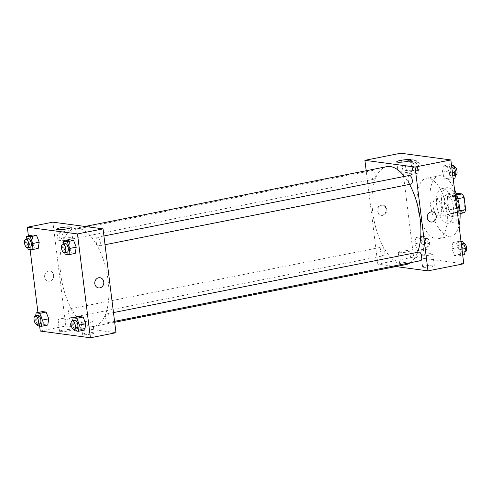 <?xml version="1.0" encoding="UTF-8"?>
<svg xmlns="http://www.w3.org/2000/svg" width="491" height="491" viewBox="0 0 491 491"><rect width="100%" height="100%" fill="white"/><g stroke="black" fill="none" stroke-linecap="round" stroke-linejoin="round"><path stroke-width="0.37" stroke-dasharray="2.46 1.84" d="M433.179 206.926A8.801 4.038 -101.2 0 0 439.071 216.12A8.801 4.038 -101.2 0 0 441.323 206.699A8.801 4.038 -101.2 0 0 435.646 198.855A8.801 4.038 -101.2 0 0 433.179 206.926M456.194 202.366A8.801 4.038 -101.2 0 0 462.086 211.56A8.801 4.038 -101.2 0 0 464.339 202.139A8.801 4.038 -101.2 0 0 458.668 194.289A8.801 4.038 -101.2 0 0 456.194 202.366M464.474 212.695L458.612 211.909A11.361 5.217 -101.2 0 1 456.605 208.387L455.089 196.247A11.361 5.217 -101.2 0 1 456.274 193.159M460.11 213.56L456.802 214.211L450.941 213.425L458.612 211.909M456.605 208.387L448.934 209.909L447.418 197.769L455.089 196.247M448.934 209.909A11.361 5.217 -101.2 0 0 450.941 213.425M456.802 214.211A11.361 5.217 -101.2 0 0 457.986 211.124L459.95 210.737M447.418 197.769A11.361 5.217 -101.2 0 1 448.602 194.681L454.47 195.467A11.361 5.217 -101.2 0 1 456.477 198.984L457.986 211.124M454.138 215.985A11.735 5.389 78.8 0 1 447.258 204.6A11.735 5.389 78.8 0 1 450.425 192.932A11.735 5.389 78.8 0 1 457.986 203.397A11.735 5.389 78.8 0 1 454.985 215.96A11.735 5.389 78.8 0 1 454.138 215.985M451.585 216.488A11.735 5.389 -101.2 0 0 452.426 216.463A11.735 5.389 -101.2 0 0 455.433 203.906A11.735 5.389 -101.2 0 0 447.866 193.442A11.735 5.389 -101.2 0 0 444.576 204.207A11.735 5.389 -101.2 0 0 451.585 216.488M454.47 195.467L456.722 195.019M448.602 194.681L456.071 193.196M456.477 198.984L457.845 198.714M452.303 222.257A17.608 8.077 78.8 0 1 441.98 205.177A17.608 8.077 78.8 0 1 446.724 187.685A17.608 8.077 78.8 0 1 458.072 203.384A17.608 8.077 78.8 0 1 453.567 222.22A17.608 8.077 78.8 0 1 452.303 222.257M447.184 223.27A17.608 8.077 78.8 0 1 436.867 206.195A17.608 8.077 78.8 0 1 441.612 188.697A17.608 8.077 78.8 0 1 452.96 204.397A17.608 8.077 78.8 0 1 448.455 223.239A17.608 8.077 78.8 0 1 447.184 223.27M459.03 225.572A30.81 14.141 78.8 0 1 451.02 236.189A30.81 14.141 78.8 0 1 448.805 236.251A30.81 14.141 78.8 0 1 430.742 206.361A30.81 14.141 78.8 0 1 439.04 175.741A30.81 14.141 78.8 0 1 454.537 189.508M436.014 238.786A30.81 14.141 -101.2 0 0 438.236 238.724A30.81 14.141 -101.2 0 0 446.116 205.754A30.81 14.141 -101.2 0 0 426.256 178.276A30.81 14.141 -101.2 0 0 417.614 206.539A30.81 14.141 -101.2 0 0 436.014 238.786M463.792 263.777L413.631 257.057L400.699 153.223M422.131 244.813L421.131 251.054L417.51 250.57L414.895 243.837L415.895 237.595L419.517 238.08L422.131 244.813L421.131 251.054L417.51 250.57L414.895 243.837L415.895 237.595L419.517 238.08L422.131 244.813L428.526 243.542L427.526 249.79L423.905 249.305L421.29 242.572L422.291 236.324L425.906 236.809L428.526 243.542M451.898 248.796L452.898 242.548L456.52 243.033L459.14 249.766L458.134 256.014L454.519 255.529L451.898 248.796L452.898 242.548L456.52 243.033L459.14 249.766L458.134 256.014L454.519 255.529L451.898 248.796L458.293 247.532L459.294 241.284L461.018 241.517M442.354 172.194L443.361 165.946L446.976 166.431L449.596 173.163L448.596 179.411L444.975 178.927L442.354 172.194L443.361 165.946L446.976 166.431L449.596 173.163L448.596 179.411L444.975 178.927L442.354 172.194L448.749 170.923L449.75 164.675L451.475 164.908M405.351 167.235L406.352 160.987L409.973 161.471L412.593 168.204L411.593 174.452L407.972 173.967L405.351 167.235L406.352 160.987L409.973 161.471L412.593 168.204L411.593 174.452L407.972 173.967L405.351 167.235L411.746 165.97L412.747 159.722L416.368 160.207L418.983 166.94L417.982 173.182L414.361 172.697L411.746 165.97M432.43 211.842L432.43 211.842A5.137 4.505 97.6 0 0 431.116 211.879A5.137 4.505 97.6 0 0 427.231 217.077A5.137 4.505 97.6 0 0 431.067 222.018L431.067 222.018M411.789 170.352A7.359 1.013 -7.1 0 0 403.516 170.862A7.359 1.013 -7.1 0 0 398.072 172.531A7.359 1.013 -7.1 0 0 405.505 172.623A7.359 1.013 -7.1 0 0 412.679 170.715A7.359 1.013 -7.1 0 0 411.789 170.352M382.219 215.254A5.137 4.505 97.6 0 0 386.11 210.062A5.137 4.505 97.6 0 0 382.274 205.121A5.137 4.505 97.6 0 0 377.125 209.614A5.137 4.505 97.6 0 0 380.912 215.297A5.137 4.505 97.6 0 0 382.219 215.254M395.85 266.57L377.831 264.152L413.631 257.057M377.831 264.152L366.194 170.739M382.925 215.353A5.137 4.505 -82.4 0 1 381.611 215.396A5.137 4.505 -82.4 0 1 377.825 209.706A5.137 4.505 -82.4 0 1 382.974 205.213A5.137 4.505 -82.4 0 1 386.816 210.16A5.137 4.505 -82.4 0 1 382.925 215.353M423.352 267.276A5.867 0.804 -7.1 0 0 429.956 266.871A5.867 0.804 -7.1 0 0 434.29 265.539A5.867 0.804 -7.1 0 0 428.367 265.465A5.867 0.804 -7.1 0 0 422.647 266.987A5.867 0.804 -7.1 0 0 423.352 267.276M400.361 264.201A5.867 0.804 -7.1 0 0 406.965 263.79A5.867 0.804 -7.1 0 0 411.305 262.458A5.867 0.804 -7.1 0 0 405.382 262.384A5.867 0.804 -7.1 0 0 399.656 263.913A5.867 0.804 -7.1 0 0 400.361 264.201M421.916 255.743A5.867 0.804 172.9 0 1 421.204 255.455A5.867 0.804 172.9 0 1 426.931 253.927A5.867 0.804 172.9 0 1 432.853 254A5.867 0.804 172.9 0 1 428.514 255.332A5.867 0.804 172.9 0 1 421.916 255.743M398.925 252.662A5.867 0.804 172.9 0 1 398.219 252.374A5.867 0.804 172.9 0 1 403.94 250.846A5.867 0.804 172.9 0 1 409.868 250.926A5.867 0.804 172.9 0 1 405.529 252.251A5.867 0.804 172.9 0 1 398.925 252.662M375.259 175.097A4.401 2.019 -101.2 0 0 372.313 170.5A4.401 2.019 -101.2 0 0 371.19 175.207A4.401 2.019 -101.2 0 0 374.025 179.135A4.401 2.019 -101.2 0 0 375.259 175.097M418.86 252.061A4.401 2.019 -101.2 0 0 417.626 256.099A4.401 2.019 -101.2 0 0 420.572 260.696M380.617 251.14A4.401 2.019 -101.2 0 0 383.563 255.737A4.401 2.019 -101.2 0 0 384.692 251.03A4.401 2.019 -101.2 0 0 381.857 247.102A4.401 2.019 -101.2 0 0 380.617 251.14M409.316 175.453A4.401 2.019 -101.2 0 0 408.082 179.491A4.401 2.019 -101.2 0 0 411.028 184.088M386.742 166.664A49.886 22.893 -101.2 0 0 372.755 212.425A49.886 22.893 -101.2 0 0 406.137 264.526M410.329 262.728A49.886 22.893 -101.2 0 0 417.583 252.313M409.549 184.383A49.886 22.893 -101.2 0 0 404.4 176.429M60.755 274.26A49.886 22.893 -101.2 0 0 94.137 326.362A49.886 22.893 -101.2 0 0 106.891 272.978A49.886 22.893 -101.2 0 0 74.742 228.499A49.886 22.893 -101.2 0 0 60.755 274.26M63.253 236.932A4.401 2.019 78.8 0 1 62.019 240.964A4.401 2.019 78.8 0 1 59.184 237.043A4.401 2.019 78.8 0 1 60.307 232.335A4.401 2.019 78.8 0 1 63.253 236.932M105.62 317.935A4.401 2.019 -101.2 0 0 108.566 322.532A4.401 2.019 -101.2 0 0 109.689 317.818A4.401 2.019 -101.2 0 0 106.854 313.896A4.401 2.019 -101.2 0 0 105.62 317.935M68.617 312.976A4.401 2.019 -101.2 0 0 71.563 317.573A4.401 2.019 -101.2 0 0 72.686 312.859A4.401 2.019 -101.2 0 0 69.851 308.937A4.401 2.019 -101.2 0 0 68.617 312.976M96.076 241.327A4.401 2.019 -101.2 0 0 99.022 245.923A4.401 2.019 -101.2 0 0 100.152 241.216A4.401 2.019 -101.2 0 0 97.316 237.288A4.401 2.019 -101.2 0 0 96.076 241.327M40.25 331.057L65.825 325.987L115.98 332.708M65.825 325.987L52.893 222.153M91.117 334.046A5.867 0.804 -7.1 0 0 94.155 332.947A5.867 0.804 -7.1 0 0 88.233 332.873A5.867 0.804 -7.1 0 0 82.506 334.402A5.867 0.804 -7.1 0 0 83.218 334.69A5.867 0.804 -7.1 0 0 91.117 334.046M62.56 330.222A5.867 0.804 -7.1 0 0 59.521 331.321A5.867 0.804 -7.1 0 0 60.227 331.609A5.867 0.804 -7.1 0 0 66.831 331.198A5.867 0.804 -7.1 0 0 71.17 329.872A5.867 0.804 -7.1 0 0 62.56 330.222M34.591 247.967L38.206 248.452L34.591 247.967L31.97 241.234L34.591 247.967L28.196 249.232M32.971 234.986L31.97 241.234L32.971 234.986M71.594 252.92L75.215 253.405L71.594 252.92L68.973 246.187L71.594 252.92L65.199 254.191M69.98 239.946L68.973 246.187L69.98 239.946M81.138 329.529L84.753 330.013L81.138 329.529L78.517 322.796L81.138 329.529L74.742 330.793M79.517 316.548L78.517 322.796L79.517 316.548M39.636 326.092L37.942 312.497M30.092 249.483L28.398 235.895M41.514 317.837L44.129 324.569L47.75 325.054L44.129 324.569L41.514 317.837L42.514 311.589L41.514 317.837L35.119 319.107L35.665 315.713M81.782 323.152A5.867 0.804 172.9 0 1 81.07 322.863A5.867 0.804 172.9 0 1 86.797 321.335A5.867 0.804 172.9 0 1 92.719 321.415A5.867 0.804 172.9 0 1 88.38 322.74A5.867 0.804 172.9 0 1 81.782 323.152M58.791 320.071A5.867 0.804 172.9 0 1 58.085 319.782A5.867 0.804 172.9 0 1 63.805 318.26A5.867 0.804 172.9 0 1 69.728 318.334A5.867 0.804 172.9 0 1 65.395 319.659A5.867 0.804 172.9 0 1 58.791 320.071M44.656 276.985A5.137 4.505 97.6 0 0 48.449 281.19A5.137 4.505 97.6 0 0 53.599 276.697A5.137 4.505 97.6 0 0 49.812 271.007A5.137 4.505 97.6 0 0 44.656 276.985A5.137 4.505 -82.4 0 1 49.812 271.007A5.137 4.505 -82.4 0 1 53.599 276.697A5.137 4.505 -82.4 0 1 48.449 281.19A5.137 4.505 -82.4 0 1 44.656 276.985M61.749 238.565A7.359 1.013 -7.1 0 0 57.938 239.939A7.359 1.013 -7.1 0 0 65.364 240.038A7.359 1.013 -7.1 0 0 72.545 238.123A7.359 1.013 -7.1 0 0 61.749 238.565M99.968 277.728L99.968 277.728A5.137 4.505 97.6 0 0 94.818 282.221A5.137 4.505 97.6 0 0 98.605 287.91L98.605 287.91M27.631 247.783L25.575 242.499L26.121 239.105M28.343 238.669A4.401 2.019 -101.2 0 0 27.109 242.707A4.401 2.019 -101.2 0 0 30.055 247.304M25.575 242.499L31.97 241.234M64.634 252.742L62.584 247.458L63.124 244.064M65.346 243.622A4.401 2.019 -101.2 0 0 64.112 247.66A4.401 2.019 -101.2 0 0 67.058 252.257M62.584 247.458L68.973 246.187M37.175 324.385L35.119 319.107M37.881 315.271A4.401 2.019 -101.2 0 0 36.647 319.31A4.401 2.019 -101.2 0 0 39.593 323.907M37.739 325.84L44.129 324.569M74.178 329.344L72.122 324.06L72.668 320.672M74.89 320.23A4.401 2.019 -101.2 0 0 73.656 324.269A4.401 2.019 -101.2 0 0 76.596 328.866M72.122 324.06L78.517 322.796M413.275 166.173A4.401 2.019 -101.2 0 0 416.221 170.77A4.401 2.019 -101.2 0 0 417.344 166.062A4.401 2.019 -101.2 0 0 414.508 162.134A4.401 2.019 -101.2 0 0 413.275 166.173M412.593 168.204L418.983 166.94M411.593 174.452L417.982 173.182M407.972 173.967L414.361 172.697M406.352 160.987L412.747 159.722M409.973 161.471L416.368 160.207M415.834 165.663A4.401 2.019 -101.2 0 0 418.78 170.26A4.401 2.019 -101.2 0 0 419.903 165.553A4.401 2.019 -101.2 0 0 417.068 161.631A4.401 2.019 -101.2 0 0 415.834 165.663M454.985 178.141L451.37 177.656L448.749 170.923M450.278 171.132A4.401 2.019 -101.2 0 0 453.224 175.729A4.401 2.019 -101.2 0 0 454.353 171.015A4.401 2.019 -101.2 0 0 451.511 167.093A4.401 2.019 -101.2 0 0 450.278 171.132M449.596 173.163L452.432 172.599M448.596 179.411L453.168 178.503M444.975 178.927L451.37 177.656M443.361 165.946L449.75 164.675M446.976 166.431L451.554 165.522M454.071 166.584A4.401 2.019 -101.2 0 0 452.837 170.623A4.401 2.019 -101.2 0 0 455.783 175.219M422.819 242.775A4.401 2.019 -101.2 0 0 425.765 247.378A4.401 2.019 -101.2 0 0 426.888 242.664A4.401 2.019 -101.2 0 0 424.052 238.743A4.401 2.019 -101.2 0 0 422.819 242.775M421.131 251.054L427.526 249.79M417.51 250.57L423.905 249.305M414.895 243.837L421.29 242.572M415.895 237.595L422.291 236.324M419.517 238.08L425.906 236.809M425.372 242.272A4.401 2.019 -101.2 0 0 428.318 246.869A4.401 2.019 -101.2 0 0 429.447 242.155A4.401 2.019 -101.2 0 0 426.611 238.233A4.401 2.019 -101.2 0 0 425.372 242.272M464.529 254.749L460.908 254.264L458.293 247.532M459.822 247.734A4.401 2.019 -101.2 0 0 462.768 252.331A4.401 2.019 -101.2 0 0 463.891 247.624A4.401 2.019 -101.2 0 0 461.055 243.696A4.401 2.019 -101.2 0 0 459.822 247.734M459.14 249.766L461.976 249.207M458.134 256.014L462.712 255.105M454.519 255.529L460.908 254.264M452.898 242.548L459.294 241.284M456.52 243.033L461.092 242.131M463.614 243.192A4.401 2.019 -101.2 0 0 462.381 247.231A4.401 2.019 -101.2 0 0 465.327 251.828M458.668 194.289L435.646 198.855M462.086 211.56L439.071 216.12M452.426 216.463L454.985 215.96M447.866 193.442L450.425 192.932M448.455 223.239L453.567 222.22M441.612 188.697L446.724 187.685M438.236 238.724L451.02 236.189M426.256 178.276L439.04 175.741M396.74 161.803L398.072 172.531M411.341 159.986L412.679 170.715M380.912 215.297L381.611 215.396M382.274 205.121L382.974 205.213M434.29 265.539L432.853 254M422.647 266.987L421.204 255.455M411.305 262.458L409.868 250.926M399.656 263.913L398.219 252.374M94.137 326.362L114.685 322.292M74.742 228.499L85.029 226.461M372.313 170.5L60.307 232.335M374.025 179.135L62.019 240.964M108.566 322.532L114.569 321.341M106.854 313.896L113.476 312.583M71.563 317.573L383.563 255.737M69.851 308.937L381.857 247.102M99.022 245.923L105.025 244.733M97.316 237.288L103.932 235.975M94.155 332.947L92.719 321.415M82.506 334.402L81.07 322.863M71.17 329.872L69.728 318.334M59.521 331.321L58.085 319.782M56.6 229.211L57.938 239.939M71.207 227.394L72.545 238.123M416.221 170.77L418.78 170.26M414.508 162.134L417.068 161.631M453.224 175.729L455.445 175.287M451.511 167.093L453.936 166.615M425.765 247.378L428.318 246.869M424.052 238.743L426.611 238.233M462.768 252.331L464.989 251.895M461.055 243.696L463.479 243.217"/><path stroke-width="0.74" d="M456.071 193.196L462.141 193.945A11.361 5.217 -101.2 0 1 464.148 197.462L465.658 209.602A11.361 5.217 -101.2 0 1 464.474 212.695L460.11 213.56M456.722 195.019L462.141 193.945M459.95 210.737L465.658 209.602M457.845 198.714L464.148 197.462M454.537 189.508A30.81 14.141 78.8 0 1 459.03 225.572M366.194 170.739L364.899 160.324L400.699 153.223L450.855 159.943L463.792 263.777L427.986 270.872L395.85 266.57M431.123 211.879A5.137 4.505 -82.4 0 1 432.43 211.842A5.137 4.505 -82.4 0 1 436.217 217.525A5.137 4.505 -82.4 0 1 431.067 222.018A5.137 4.505 -82.4 0 1 427.231 217.077A5.137 4.505 -82.4 0 1 431.123 211.879M364.899 160.324L415.055 167.038L450.855 159.943M415.055 167.038L427.986 270.872M431.067 222.018A5.137 4.505 97.6 0 0 436.217 217.525A5.137 4.505 97.6 0 0 432.43 211.842M410.451 159.624A7.359 1.013 172.9 0 1 411.341 159.986A7.359 1.013 172.9 0 1 404.167 161.895A7.359 1.013 172.9 0 1 396.74 161.803A7.359 1.013 172.9 0 1 402.178 160.134A7.359 1.013 172.9 0 1 410.451 159.624M114.569 321.341L420.572 260.696A4.401 2.019 -101.2 0 0 421.695 255.983A4.401 2.019 -101.2 0 0 418.86 252.061L113.476 312.583M105.025 244.733L411.028 184.088A4.401 2.019 -101.2 0 0 412.152 179.381A4.401 2.019 -101.2 0 0 409.316 175.453L103.932 235.975M114.685 322.292L406.137 264.526A49.886 22.893 -101.2 0 0 410.329 262.728M417.583 252.313A49.886 22.893 -101.2 0 0 409.549 184.383M404.4 176.429A49.886 22.893 -101.2 0 0 386.742 166.664L85.029 226.461M28.398 235.895L27.318 227.223L52.893 222.153L103.049 228.874L115.98 332.708L90.405 337.777L40.25 331.057L39.636 326.092M39.212 242.204L36.592 235.471L32.971 234.986L36.592 235.471L39.212 242.204L38.206 248.452L39.212 242.204L32.817 243.468L31.817 249.716L28.196 249.232L27.631 247.783M76.215 247.163L73.595 240.43L69.98 239.946L73.595 240.43L76.215 247.163L75.215 253.405L76.215 247.163L69.82 248.428L68.82 254.676L65.199 254.191L64.634 252.742M85.759 323.765L83.139 317.033L79.517 316.548L83.139 317.033L85.759 323.765L84.753 330.013L85.759 323.765L79.364 325.03L78.364 331.278L74.742 330.793L74.178 329.344M37.942 312.497L30.092 249.483M27.318 227.223L77.474 233.943L90.405 337.777M46.136 312.073L42.514 311.589L46.136 312.073L48.75 318.806L46.136 312.073L39.74 313.344L42.361 320.077L41.354 326.325L37.739 325.84L37.175 324.385M47.75 325.054L48.75 318.806L47.75 325.054L41.354 326.325M60.411 227.836A7.359 1.013 172.9 0 1 71.207 227.394A7.359 1.013 172.9 0 1 64.033 229.303A7.359 1.013 172.9 0 1 56.6 229.211A7.359 1.013 172.9 0 1 60.411 227.836M77.474 233.943L103.049 228.874M98.605 287.91A5.137 4.505 97.6 0 0 103.761 281.932A5.137 4.505 -82.4 0 1 98.605 287.91A5.137 4.505 -82.4 0 1 94.818 282.221A5.137 4.505 -82.4 0 1 99.968 277.728A5.137 4.505 -82.4 0 1 103.761 281.932A5.137 4.505 97.6 0 0 99.968 277.728M26.121 239.105L26.582 236.251L30.197 236.736L32.817 243.468M27.496 247.808L30.055 247.304A4.401 2.019 -101.2 0 0 31.178 242.591A4.401 2.019 -101.2 0 0 28.343 238.669L25.784 239.172A4.401 2.019 -101.2 0 0 24.55 243.211A4.401 2.019 -101.2 0 0 27.496 247.808A4.401 2.019 -101.2 0 0 28.619 243.1A4.401 2.019 -101.2 0 0 25.784 239.172M31.817 249.716L38.206 248.452M26.582 236.251L32.971 234.986M30.197 236.736L36.592 235.471M63.124 244.064L63.584 241.21L67.206 241.695L69.82 248.428M64.499 252.767L67.058 252.257A4.401 2.019 -101.2 0 0 68.181 247.55A4.401 2.019 -101.2 0 0 65.346 243.622L62.787 244.131A4.401 2.019 -101.2 0 0 61.553 248.17A4.401 2.019 -101.2 0 0 64.499 252.767A4.401 2.019 -101.2 0 0 65.628 248.059A4.401 2.019 -101.2 0 0 62.787 244.131M68.82 254.676L75.215 253.405M63.584 241.21L69.98 239.946M67.206 241.695L73.595 240.43M35.665 315.713L36.119 312.859L39.74 313.344M37.04 324.416L39.593 323.907A4.401 2.019 -101.2 0 0 40.722 319.199A4.401 2.019 -101.2 0 0 37.881 315.271L35.327 315.781A4.401 2.019 -101.2 0 0 34.094 319.819A4.401 2.019 -101.2 0 0 37.04 324.416A4.401 2.019 -101.2 0 0 38.163 319.702A4.401 2.019 -101.2 0 0 35.327 315.781M42.361 320.077L48.75 318.806M36.119 312.859L42.514 311.589M72.668 320.672L73.122 317.818L76.743 318.303L79.364 325.03M74.043 329.369L76.596 328.866A4.401 2.019 -101.2 0 0 77.725 324.152A4.401 2.019 -101.2 0 0 74.89 320.23L72.33 320.74A4.401 2.019 -101.2 0 0 71.097 324.772A4.401 2.019 -101.2 0 0 74.043 329.369A4.401 2.019 -101.2 0 0 75.166 324.661A4.401 2.019 -101.2 0 0 72.33 320.74M78.364 331.278L84.753 330.013M73.122 317.818L79.517 316.548M76.743 318.303L83.139 317.033M451.475 164.908L453.371 165.16L455.992 171.893L454.985 178.141L453.168 178.503M452.432 172.599L455.992 171.893M451.554 165.522L453.371 165.16M455.445 175.287L455.783 175.219A4.401 2.019 -101.2 0 0 456.906 170.512A4.401 2.019 -101.2 0 0 454.071 166.584L453.936 166.615M461.018 241.517L462.915 241.768L465.529 248.501L464.529 254.749L462.712 255.105M461.976 249.207L465.529 248.501M461.092 242.131L462.915 241.768M464.989 251.895L465.327 251.828A4.401 2.019 -101.2 0 0 466.45 247.114A4.401 2.019 -101.2 0 0 463.614 243.192L463.479 243.217"/></g></svg>
